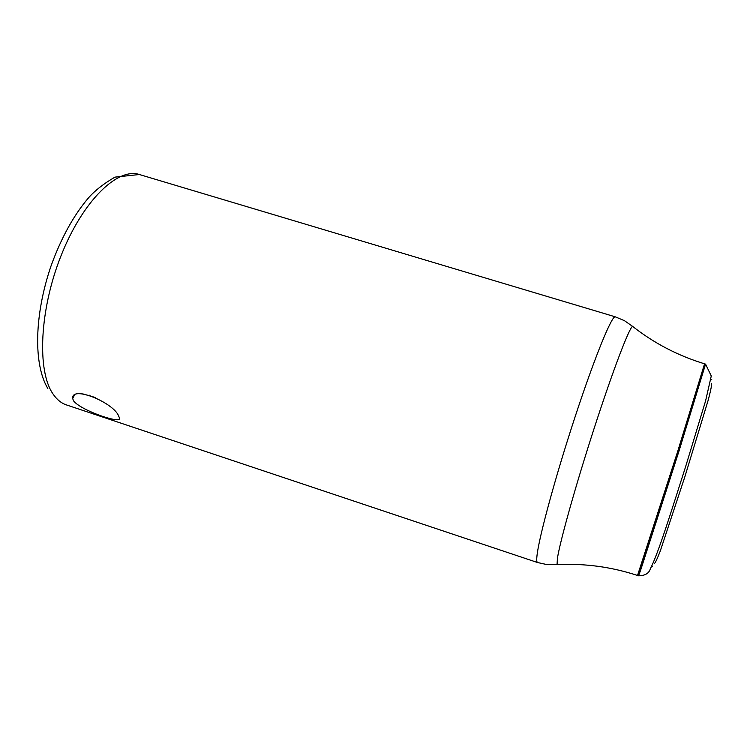 <?xml version="1.0" encoding="UTF-8"?>
<svg xmlns="http://www.w3.org/2000/svg" width="750" height="750" viewBox="0 0 750 750"><rect width="100%" height="100%" fill="white"/><g stroke="black" fill="none" stroke-linecap="round" stroke-linejoin="round"><path stroke-width="1.12" d="M91.134 396.628L89.503 395.241L91.134 396.628M82.688 393.863L95.578 397.566L82.688 393.863M118.575 415.922L119.362 417.675C123.769 425.119 81.234 410.887 73.584 400.912L72.675 398.569C71.184 384.909 113.709 402.778 118.575 415.922L119.362 417.675C123.769 425.119 81.234 410.887 73.584 400.912L72.675 398.569C71.184 384.909 113.709 402.778 118.575 415.922M637.528 575.466C611.213 566.822 584.381 563.222 557.044 564.666L547.181 564.637L537.506 562.509C536.681 562.238 536.512 559.903 537.009 555.516C538.922 537.422 555.666 475.809 575.278 416.269C594.881 356.644 612.009 315.009 615.309 316.837L624.441 320.672L632.522 326.316C654.047 343.238 678.056 355.744 704.559 363.816L677.737 451.294L637.528 575.466C611.213 566.822 584.381 563.222 557.044 564.666L547.181 564.637L537.506 562.509L66.422 404.916C61.294 403.209 56.85 399.591 53.081 394.069C56.85 399.591 61.294 403.209 66.422 404.916L537.506 562.509C536.681 562.238 536.512 559.903 537.009 555.516C538.922 537.422 555.666 475.809 575.278 416.269C594.881 356.644 612.009 315.009 615.309 316.837L624.441 320.672L632.522 326.316C628.978 328.434 612.769 370.894 594.384 427.622C576 484.284 560.025 541.247 557.419 558.356L557.044 564.666L558.206 564.609L557.044 564.666L557.419 558.356C560.025 541.247 576 484.284 594.384 427.622C612.769 370.894 628.978 328.434 632.522 326.316C654.047 343.238 678.056 355.744 704.559 363.816L677.737 451.284L637.528 575.466L638.531 575.803L640.65 570.131L678.816 451.631L705.562 364.125L701.372 375.928M53.081 394.069C36.825 371.062 39.478 309.422 61.313 255.056C82.997 200.569 117.694 167.287 139.388 174.516L615.309 316.837L139.388 174.516C117.694 167.287 82.997 200.569 61.313 255.056C39.478 309.422 36.825 371.062 53.081 394.069M638.531 575.803C644.991 575.719 648.919 573.413 650.325 568.866C658.434 553.022 671.128 511.753 685.453 467.203L705.609 400.837L711.272 375.984L705.562 364.125L711.272 375.984L705.609 400.837L685.453 467.203C671.128 511.753 658.434 553.022 650.325 568.866C648.919 573.413 644.991 575.719 638.531 575.803L678.816 451.631L705.562 364.125L704.559 363.816M684.816 476.916L660.244 551.1C656.803 559.922 654.797 564 654.206 563.334C654.797 564 656.803 559.922 660.244 551.1L684.816 476.916L708.206 400.125C711.281 388.341 712.284 382.744 711.206 383.334C712.284 382.744 711.281 388.341 708.206 400.125L684.816 476.916M74.409 395.231L72.675 398.569L74.409 395.231M710.85 379.416L711.769 379.697M651.656 566.334L652.566 566.634M47.831 388.509C33.309 364.406 34.303 314.897 51 266.034C61.162 237.966 73.697 215.194 88.612 197.728C95.072 190.425 103.856 183.553 114.975 177.131L139.388 174.516"/></g></svg>
